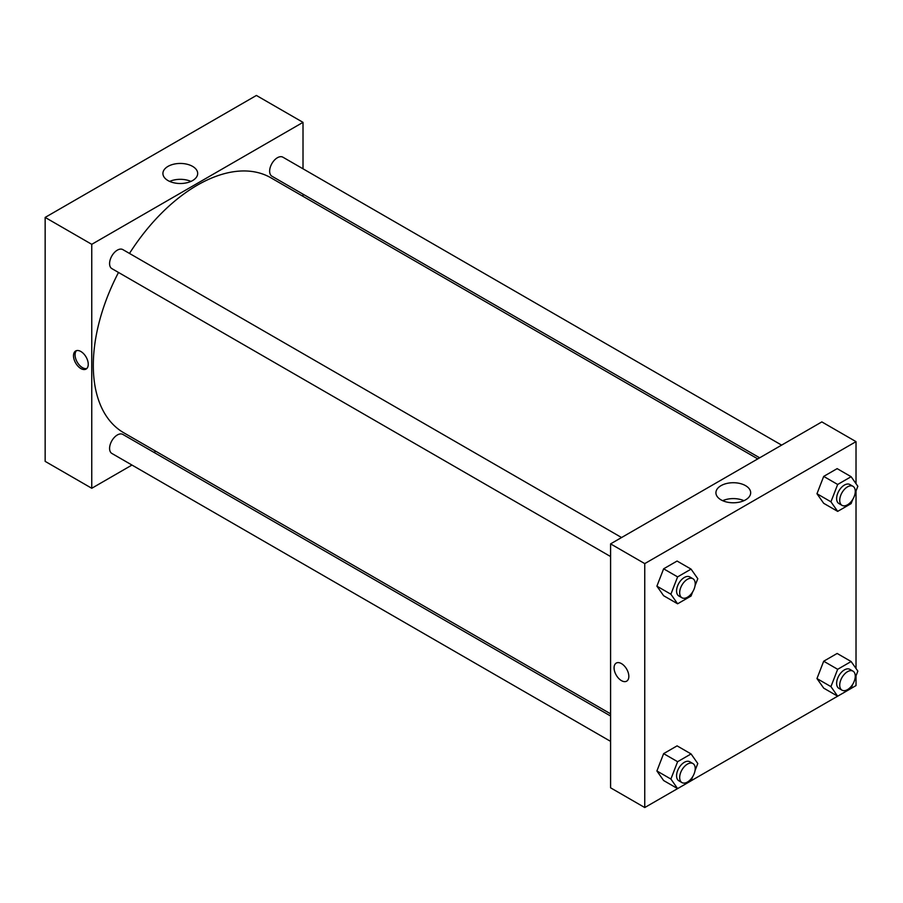 <?xml version="1.0" encoding="UTF-8"?>
<svg xmlns="http://www.w3.org/2000/svg" width="903" height="903" viewBox="0 0 903 903"><rect width="100%" height="100%" fill="white"/><g stroke="black" fill="none" stroke-linecap="round" stroke-linejoin="round"><path stroke-width="1.35" d="M45.15 217.42L45.15 461.365L45.15 217.42L256.407 95.458L45.15 217.42L91.756 244.329L303.013 122.356L303.013 168.793M621.569 537.533L122.842 249.6A10.983 6.344 120 0 0 111.859 255.933A10.983 6.344 120 0 0 111.859 268.62L610.586 556.553M610.586 716.011L122.842 434.422A10.983 6.344 120 0 0 111.859 440.766A10.983 6.344 120 0 0 111.859 453.441L610.586 741.374M131.962 465.056L91.756 488.275L91.756 244.329M153.939 452.369L155.824 451.274M303.013 194.156L303.013 196.346M781.626 445.123L282.899 157.19A10.983 6.344 120 0 0 271.916 163.533A10.983 6.344 120 0 0 271.916 176.209L759.66 457.81M118.496 272.458A147.189 84.984 120 0 0 93.302 365.399A147.189 84.984 120 0 0 123.79 432.785L610.586 713.833M757.764 458.893L270.979 177.846A147.189 84.984 120 0 0 129.49 253.427M91.756 488.275L45.15 461.365M192.587 166.378A17.383 10.035 180 0 1 197.678 173.478A17.383 10.035 180 0 1 180.295 183.512A17.383 10.035 180 0 1 162.912 173.478A17.383 10.035 180 0 1 173.647 164.211A17.383 10.035 180 0 1 192.587 166.378M303.013 122.356L256.407 95.458M80.875 368.548A10.43 6.028 60 0 1 74.057 359.349A10.43 6.028 60 0 1 75.66 350.985A10.43 6.028 60 0 1 86.09 357.012A10.43 6.028 60 0 1 86.09 369.056A10.43 6.028 60 0 1 80.875 368.548M190.928 181.413A17.383 10.035 0 0 0 169.662 181.413M76.507 350.635A10.43 6.028 -120 0 0 75.863 359.157A10.43 6.028 -120 0 0 82.444 367.634A10.43 6.028 -120 0 0 86.823 368.503M692.691 776.659L691.066 780.847L644.753 807.542L610.586 787.811L610.586 543.877L821.843 421.904L856.021 441.635L856.021 483.669M691.077 780.802L837.645 696.19L830.941 686.63L837.668 669.304L851.123 661.527L857.85 671.098L855.085 678.221M851.145 688.391L856.021 685.58L856.021 675.828M656.899 586.149L663.626 595.72L656.899 586.149L663.626 568.811L656.899 586.149L670.884 594.219L677.611 576.882L691.066 569.116L697.793 578.688L695.028 585.81M677.081 561.045L663.626 568.811L677.081 561.045L691.066 569.116M816.967 493.738L823.694 503.31L816.967 493.738L823.694 476.4L816.967 493.738L830.941 501.808L837.668 484.471L851.123 476.705L857.85 486.277L855.085 493.399M837.149 468.634L823.694 476.4L837.149 468.634L851.123 476.705M816.967 678.559L823.694 688.131L816.967 678.559L823.694 661.222L816.967 678.559L830.941 686.63M837.149 653.456L823.694 661.222L837.149 653.456L851.123 661.527M644.753 807.542L644.753 563.607L856.021 441.635M856.021 491.006L856.021 668.491M656.899 770.97L663.626 780.542L656.899 770.97L663.626 753.633L656.899 770.97L670.884 779.041L677.611 761.703L691.066 753.937L697.793 763.509L695.028 770.631M677.081 745.867L663.626 753.633L677.081 745.867L691.066 753.937M721.012 499.844A17.383 10.035 180 0 1 715.921 492.756A17.383 10.035 180 0 1 733.304 482.721A17.383 10.035 180 0 1 750.675 492.756A17.383 10.035 180 0 1 739.952 502.023A17.383 10.035 180 0 1 721.012 499.844M644.753 563.607L610.586 543.877M628.838 676.381A10.43 6.028 60 0 1 626.671 681.155A10.43 6.028 60 0 1 616.241 675.139A10.43 6.028 60 0 1 616.241 663.084A10.43 6.028 60 0 1 624.278 665.883A10.43 6.028 60 0 1 628.838 676.381M743.937 500.691A17.383 10.035 0 0 0 722.66 500.691M616.241 663.084A10.43 6.028 -120 0 0 616.241 675.128A10.43 6.028 -120 0 0 626.671 681.155M692.691 591.837L691.066 596.025L677.611 603.791L670.884 594.219M692.94 578.733L689.824 576.938A10.983 6.344 120 0 0 681.359 579.884A10.983 6.344 120 0 0 676.573 590.934A10.983 6.344 120 0 0 678.842 595.969L681.957 597.763A10.983 6.344 120 0 0 692.94 591.42A10.983 6.344 120 0 0 692.94 578.733A10.983 6.344 120 0 0 684.474 581.679A10.983 6.344 120 0 0 679.677 592.729A10.983 6.344 120 0 0 681.957 597.763M677.611 603.791L663.626 595.72M677.611 576.882L663.626 568.811M852.748 499.427L851.123 503.614L837.668 511.38L830.941 501.808M852.996 486.322L849.892 484.527A10.983 6.344 120 0 0 841.427 487.473A10.983 6.344 120 0 0 836.63 498.524A10.983 6.344 120 0 0 838.91 503.558L842.014 505.353A10.983 6.344 120 0 0 852.996 499.009A10.983 6.344 120 0 0 852.996 486.322A10.983 6.344 120 0 0 844.531 489.268A10.983 6.344 120 0 0 839.734 500.318A10.983 6.344 120 0 0 842.014 505.353M837.668 511.38L823.694 503.31M837.668 484.471L823.694 476.4M663.626 780.542L677.611 788.612L670.884 779.041M692.94 763.554L689.824 761.771A10.983 6.344 120 0 0 681.359 764.706A10.983 6.344 120 0 0 676.573 775.767A10.983 6.344 120 0 0 678.842 780.79L681.957 782.585A10.983 6.344 120 0 0 692.94 776.241A10.983 6.344 120 0 0 692.94 763.554A10.983 6.344 120 0 0 684.474 766.5A10.983 6.344 120 0 0 679.677 777.551A10.983 6.344 120 0 0 681.957 782.585M677.611 761.703L663.626 753.633M852.748 684.248L851.123 688.436L837.668 696.202L823.694 688.131M852.996 671.143L849.892 669.36A10.983 6.344 120 0 0 841.427 672.295A10.983 6.344 120 0 0 836.63 683.357A10.983 6.344 120 0 0 838.91 688.379L842.014 690.174A10.983 6.344 120 0 0 852.996 683.831A10.983 6.344 120 0 0 852.996 671.143A10.983 6.344 120 0 0 844.531 674.09A10.983 6.344 120 0 0 839.734 685.151A10.983 6.344 120 0 0 842.014 690.174M837.668 669.304L823.694 661.222"/></g></svg>
